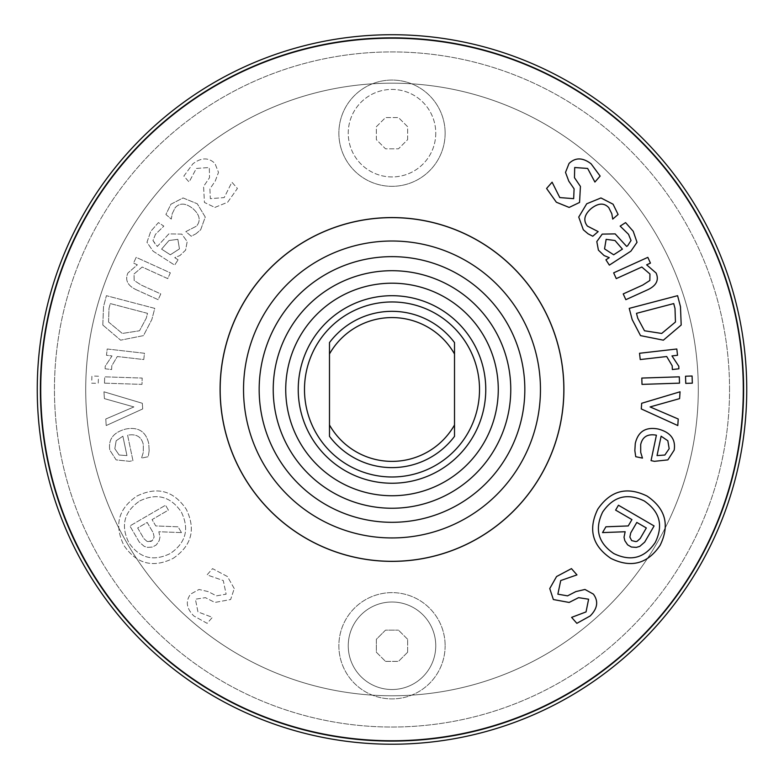 <?xml version="1.0" encoding="UTF-8"?>
<svg xmlns="http://www.w3.org/2000/svg" width="784" height="784" viewBox="0 0 784 784"><rect width="100%" height="100%" fill="white"/><g stroke="black" fill="none" stroke-linecap="round" stroke-linejoin="round"><path stroke-width="0.59" stroke-dasharray="3.92 2.94" d="M329.486 424.977L329.486 342.588A78.135 78.135 0 0 1 454.514 342.588L454.514 436.355A78.135 78.135 0 0 1 329.486 436.355L329.486 424.977A71.883 71.883 0 0 0 454.514 424.977L454.514 436.355A78.135 78.135 0 0 1 329.486 436.355L329.486 342.588A78.135 78.135 0 0 1 454.514 342.588L454.514 424.977M454.514 353.976A71.883 71.883 0 0 0 329.486 353.976M454.514 342.588L454.514 436.355A78.135 78.135 0 0 1 329.486 436.355L329.486 342.588A78.135 78.135 0 0 1 454.514 342.588M678.229 419.009L677.797 425.555L641.292 408.934L641.675 403.28L680.051 391.794L679.601 398.625L650.083 406.925L678.229 419.009M679.512 383.151L642.008 384.385L641.802 378.064L679.307 376.83L679.512 383.151M648.015 289.619L625.838 299.684L623.221 293.922L642.704 285.082L649.838 280.505L649.956 273.998L641.812 267.021L616.273 278.614L613.656 272.852L647.829 257.348L650.446 263.101L646.643 264.825L656.11 273.038C659.138 279.996 656.433 285.523 648.015 289.619M622.418 249.126L615.009 240.512L606.14 239.345L604.542 248.881L613.676 254.79L622.418 249.126M605.924 259.808L609.256 257.652L604.082 255.555L598.408 250.145L596.81 241.57L602.22 234.112L615.156 233.887L626.641 246.401L627.661 245.735L631.032 240.512L628.523 234.318L620.164 226.115L625.573 222.607L633.237 231.309L637.029 242.325L630.895 251.174L609.354 265.119L605.924 259.808M569.145 207.427L556.346 202.223L546.585 188.464L552.103 182.192L559.786 197.578L573.663 198.666L574.094 188.846L568.802 181.173L565.509 172.392L569.037 163.464C575.397 157.31 582.757 157.437 591.116 163.827L600.142 176.077L594.899 182.045L587.647 168.442L574.701 167.521L574.466 177.674L580.425 186.425L579.562 202.448L569.145 207.427M588.078 233.818L583.325 229.781L578.739 217.05L586.726 203.771L600.956 197.95L613.068 204.203L618.106 214.473L612.725 219.099L611.804 213.738L608.815 207.711C604.16 202.625 598.212 202.958 590.979 208.72C584.237 214.796 583.051 220.588 587.422 226.096L598.163 231.613L592.782 236.239L588.078 233.818M675.455 322.018L675.004 308.475L673.721 303.575L636.481 313.345L637.764 318.245L644.487 330.77L661.696 333.455L675.455 322.018M681.188 325.037L663.372 340.178L640.518 335.621L632.149 319.509L629.229 308.377L677.592 295.686L680.483 306.701L681.188 325.037M678.875 368.794L672.349 369.538L672.211 365.805L666.694 356.524L640.244 359.552L639.528 353.27L676.808 348.998L677.533 355.279L671.976 355.916L678.787 366.236L678.875 368.794M692.331 383.17L685.765 383.386L685.53 376.222L692.086 376.006L692.331 383.17M664.861 455.034L669.173 448.693L667.831 440.755L661.128 436.198L657.041 455.582L664.861 455.034M634.844 450.663L635.275 443.509C638.058 431.533 645.683 426.702 658.158 429.024C670.536 432.268 675.877 439.295 674.181 450.124L667.86 459.894L654.424 461.325L651.053 460.62L656.404 435.198C647.711 433.621 642.468 436.737 640.685 444.567L640.724 452.446L642.468 458.111L635.736 456.69L634.844 450.663M644.262 500.966C627.259 492.705 613.392 496.39 602.671 512.021C594.429 529.004 598.114 542.832 613.725 553.514C630.738 561.795 644.566 558.149 655.208 542.557C663.529 525.525 659.873 511.668 644.262 500.966M610.883 558.394C592.312 545.752 587.941 529.347 597.78 509.179C610.481 490.578 626.916 486.217 647.104 496.086C665.655 508.738 669.987 525.172 660.089 545.399C647.447 563.941 631.051 568.273 610.883 558.394M635.775 541.597L637.049 541.332L640.195 538.52L646.33 527.965L636.814 522.428L630.728 532.904L629.856 537.089L631.669 540.597L635.775 541.597M602.533 532.601L605.905 526.799L628.239 525.937L631.933 519.596L615.616 510.11L618.449 505.229L654.091 525.946L644.703 542.097L639.764 546.37L636.324 547.389L631.394 547.026L627.631 544.851L624.848 540.715L624.025 537.226L625.152 531.738L602.533 532.601M549.751 588.568L556.562 576.544L571.458 568.625L576.965 574.897L560.727 580.542L557.865 594.174L567.547 595.86L575.838 591.597L584.962 589.46L593.361 594.105C598.643 601.21 597.584 608.492 590.166 615.959L576.857 623.339L571.614 617.371L586.04 611.922L588.608 599.201L578.572 597.663L569.135 602.445L553.357 599.535L549.751 588.568M563.902 389.472A171.902 171.902 0 0 1 306.044 538.343A171.902 171.902 0 0 1 306.044 240.6A171.902 171.902 0 0 1 563.902 389.472A171.902 171.902 0 0 1 306.044 538.343A171.902 171.902 0 0 1 306.044 240.6A171.902 171.902 0 0 1 563.902 389.472A171.902 171.902 0 0 1 306.044 538.343A171.902 171.902 0 0 1 306.044 240.6A171.902 171.902 0 0 1 563.902 389.472A171.902 171.902 0 0 1 306.044 538.343A171.902 171.902 0 0 1 306.044 240.6A171.902 171.902 0 0 1 563.902 389.472A171.902 171.902 0 0 1 306.044 538.343A171.902 171.902 0 0 1 306.044 240.6A171.902 171.902 0 0 1 563.902 389.472A171.902 171.902 0 0 1 306.044 538.343A171.902 171.902 0 0 1 306.044 240.6A171.902 171.902 0 0 1 563.902 389.472A171.902 171.902 0 0 1 306.044 538.343A171.902 171.902 0 0 1 306.044 240.6A171.902 171.902 0 0 1 563.902 389.472M563.843 389.472A171.843 171.843 0 0 1 306.083 538.294A171.843 171.843 0 0 1 306.083 240.659A171.843 171.843 0 0 1 563.843 389.472A171.843 171.843 0 0 1 306.083 538.294A171.843 171.843 0 0 1 306.083 240.659A171.843 171.843 0 0 1 563.843 389.472A171.843 171.843 0 0 1 306.083 538.294A171.843 171.843 0 0 1 306.083 240.659A171.843 171.843 0 0 1 563.843 389.472M510.766 389.472A118.766 118.766 0 0 1 332.612 492.332A118.766 118.766 0 0 1 332.612 286.621A118.766 118.766 0 0 1 510.766 389.472A118.766 118.766 0 0 1 332.612 492.332A118.766 118.766 0 0 1 332.612 286.621A118.766 118.766 0 0 1 510.766 389.472A118.766 118.766 0 0 1 332.612 492.332A118.766 118.766 0 0 1 332.612 286.621A118.766 118.766 0 0 1 510.766 389.472M498.271 389.472A106.271 106.271 0 0 1 338.864 481.503A106.271 106.271 0 0 1 338.864 297.44A106.271 106.271 0 0 1 498.271 389.472A106.271 106.271 0 0 1 338.864 481.503A106.271 106.271 0 0 1 338.864 297.44A106.271 106.271 0 0 1 498.271 389.472A106.271 106.271 0 0 1 338.864 481.503A106.271 106.271 0 0 1 338.864 297.44A106.271 106.271 0 0 1 498.271 389.472M485.766 389.472A93.766 93.766 0 0 1 345.117 470.674A93.766 93.766 0 0 1 345.117 308.269A93.766 93.766 0 0 1 485.766 389.472A93.766 93.766 0 0 1 345.117 470.674A93.766 93.766 0 0 1 345.117 308.269A93.766 93.766 0 0 1 485.766 389.472A93.766 93.766 0 0 1 345.117 470.674A93.766 93.766 0 0 1 345.117 308.269A93.766 93.766 0 0 1 485.766 389.472M742.997 389.472A350.997 350.997 0 0 1 216.502 693.438A350.997 350.997 0 0 1 216.502 85.505A350.997 350.997 0 0 1 742.997 389.472A350.997 350.997 0 0 1 216.502 693.438A350.997 350.997 0 0 1 216.502 85.505A350.997 350.997 0 0 1 742.997 389.472A350.997 350.997 0 0 1 216.502 693.438A350.997 350.997 0 0 1 216.502 85.505A350.997 350.997 0 0 1 742.997 389.472A350.997 350.997 0 0 0 216.502 85.505A350.997 350.997 0 0 0 216.502 693.438A350.997 350.997 0 0 0 742.997 389.472M743.614 389.472A351.614 351.614 0 0 1 216.188 693.987A351.614 351.614 0 0 1 216.188 84.966A351.614 351.614 0 0 1 743.614 389.472A351.614 351.614 0 0 1 216.188 693.987A351.614 351.614 0 0 1 216.188 84.966A351.614 351.614 0 0 1 743.614 389.472A351.614 351.614 0 0 1 216.188 693.987A351.614 351.614 0 0 1 216.188 84.966A351.614 351.614 0 0 1 743.614 389.472M407.631 652.239L407.631 639.293L407.631 652.239L398.478 661.392L407.631 652.239M407.631 639.293L398.478 630.14L407.631 639.293M376.369 652.239L385.522 661.392L376.369 652.239L376.369 639.293L385.522 630.14L398.478 630.14L385.522 630.14L376.369 639.293L376.369 652.239M385.522 661.392L398.478 661.392L385.522 661.392M435.757 645.761A43.757 43.757 0 0 0 370.126 607.874A43.757 43.757 0 0 0 370.126 683.658A43.757 43.757 0 0 0 435.757 645.761A43.757 43.757 0 0 1 370.126 683.658A43.757 43.757 0 0 1 370.126 607.874A43.757 43.757 0 0 1 435.757 645.761M445.136 645.761A53.136 53.136 0 0 1 365.432 691.782A53.136 53.136 0 0 1 365.432 599.75A53.136 53.136 0 0 1 445.136 645.761A53.136 53.136 0 0 0 365.432 599.75A53.136 53.136 0 0 0 365.432 691.782A53.136 53.136 0 0 0 445.136 645.761M407.631 139.66L407.631 126.714L398.478 117.561L385.522 117.561L376.369 126.714L376.369 139.66L385.522 148.813L398.478 148.813L407.631 139.66L407.631 126.714L398.478 117.561L385.522 117.561L376.369 126.714L376.369 139.66L385.522 148.813L398.478 148.813L407.631 139.66M435.757 133.182A43.757 43.757 0 0 1 370.126 171.079A43.757 43.757 0 0 1 370.126 95.285A43.757 43.757 0 0 1 435.757 133.182A43.757 43.757 0 0 1 370.126 171.079A43.757 43.757 0 0 1 370.126 95.285A43.757 43.757 0 0 1 435.757 133.182M445.136 133.182A53.136 53.136 0 0 0 365.432 87.171A53.136 53.136 0 0 0 365.432 179.203A53.136 53.136 0 0 0 445.136 133.182A53.136 53.136 0 0 0 365.432 87.171A53.136 53.136 0 0 0 365.432 179.203A53.136 53.136 0 0 0 445.136 133.182M105.771 419.009L106.203 425.555L142.708 408.934L142.325 403.28L103.949 391.794L104.399 398.625L133.917 406.925L105.771 419.009L106.203 425.555L142.708 408.934L142.325 403.28L103.949 391.794L104.399 398.625L133.917 406.925L105.771 419.009M104.488 383.151L141.992 384.385L142.198 378.064L104.693 376.83L104.488 383.151L141.992 384.385L142.198 378.064L104.693 376.83L104.488 383.151M135.985 289.619L158.162 299.684L160.779 293.922L141.296 285.082L134.162 280.505L134.044 273.998L142.188 267.021L167.727 278.614L170.344 272.852L136.171 257.348L133.554 263.101L137.357 264.825L127.89 273.038C124.862 279.996 127.567 285.523 135.985 289.619L158.162 299.684L160.779 293.922L141.296 285.082L134.162 280.505L134.044 273.998L142.188 267.021L167.727 278.614L170.344 272.852L136.171 257.348L133.554 263.101L137.357 264.825L127.89 273.038C124.862 279.996 127.567 285.523 135.985 289.619M161.582 249.126L168.991 240.512L177.86 239.345L179.458 248.881L170.324 254.79L161.582 249.126L168.991 240.512L177.86 239.345L179.458 248.881L170.324 254.79L161.582 249.126M178.076 259.808L174.744 257.652L179.918 255.555L185.592 250.145L187.19 241.57L181.78 234.112L168.844 233.887L157.359 246.401L156.339 245.735L152.968 240.512L155.477 234.318L163.836 226.115L158.427 222.607L150.763 231.309L146.971 242.325L153.105 251.174L174.646 265.119L178.076 259.808L174.744 257.652L179.918 255.555L185.592 250.145L187.19 241.57L181.78 234.112L168.844 233.887L157.359 246.401L152.968 240.512L155.477 234.318L163.836 226.115L158.427 222.607L150.763 231.309L146.971 242.325L153.105 251.174L174.646 265.119L178.076 259.808M214.855 207.427L227.654 202.223L237.415 188.464L231.897 182.192L224.214 197.578L210.337 198.666L209.906 188.846L215.198 181.173L218.491 172.392L214.963 163.464C208.603 157.31 201.243 157.437 192.884 163.827L183.858 176.077L189.101 182.045L196.353 168.442L209.299 167.521L209.534 177.674L203.575 186.425L204.438 202.448L214.855 207.427L227.654 202.223L237.415 188.464L231.897 182.192L224.214 197.578L210.337 198.666L209.906 188.846L215.198 181.173L218.491 172.392L214.963 163.464C208.603 157.31 201.243 157.437 192.884 163.827L183.858 176.077L189.101 182.045L196.353 168.442L209.299 167.521L209.534 177.674L203.575 186.425L204.438 202.448L214.855 207.427M195.922 233.818L200.675 229.781L205.261 217.05L197.274 203.771L183.044 197.95L170.932 204.203L165.894 214.473L171.275 219.099L172.196 213.738L175.185 207.711C179.84 202.625 185.788 202.958 193.021 208.72C199.763 214.796 200.949 220.588 196.578 226.096L185.837 231.613L191.218 236.239L195.922 233.818L200.675 229.781L205.261 217.05L197.274 203.771L183.044 197.95L170.932 204.203L165.894 214.473L171.275 219.099L172.196 213.738L175.185 207.711C179.84 202.625 185.788 202.958 193.021 208.72C199.763 214.796 200.949 220.588 196.578 226.096L185.837 231.613L191.218 236.239L195.922 233.818M108.545 322.018L108.996 308.475L110.279 303.575L147.519 313.345L146.236 318.245L139.513 330.77L122.304 333.455L108.545 322.018L108.996 308.475L110.279 303.575L147.519 313.345L146.236 318.245L139.513 330.77L122.304 333.455L108.545 322.018M102.812 325.037L120.628 340.178L143.482 335.621L151.851 319.509L154.771 308.377L106.408 295.686L103.517 306.701L102.812 325.037L120.628 340.178L143.482 335.621L151.851 319.509L154.771 308.377L106.408 295.686L103.517 306.701L102.812 325.037M105.125 368.794L111.651 369.538L111.789 365.805L117.306 356.524L143.756 359.552L144.472 353.27L107.192 348.998L106.467 355.279L112.024 355.916L105.213 366.236L105.125 368.794L111.651 369.538L111.789 365.805L117.306 356.524L143.756 359.552L144.472 353.27L107.192 348.998L106.467 355.279L112.024 355.916L105.213 366.236L105.125 368.794M91.669 383.17L98.235 383.386L98.47 376.222L91.914 376.006L91.669 383.17L98.235 383.386L98.47 376.222L91.914 376.006L91.669 383.17M119.139 455.034L114.827 448.693L116.169 440.755L122.872 436.198L126.959 455.582L119.139 455.034L114.827 448.693L116.169 440.755L122.872 436.198L126.959 455.582L119.139 455.034M149.156 450.663L148.725 443.509C145.942 431.533 138.317 426.702 125.842 429.024C113.464 432.268 108.123 439.295 109.819 450.124L116.14 459.894L129.576 461.325L132.947 460.62L127.596 435.198C136.289 433.621 141.532 436.737 143.315 444.567L143.276 452.446L141.532 458.111L148.264 456.69L149.156 450.663L148.725 443.509C145.942 431.533 138.317 426.702 125.842 429.024C113.464 432.268 108.123 439.295 109.819 450.124L116.14 459.894L129.576 461.325L132.947 460.62L127.596 435.198C136.289 433.621 141.532 436.737 143.315 444.567L143.276 452.446L141.532 458.111L148.264 456.69L149.156 450.663M139.738 500.966C156.741 492.705 170.608 496.39 181.329 512.021C189.571 529.004 185.886 542.832 170.275 553.514C153.262 561.795 139.434 558.149 128.792 542.557C120.471 525.525 124.127 511.668 139.738 500.966C156.741 492.705 170.608 496.39 181.329 512.021C189.571 529.004 185.886 542.832 170.275 553.514C153.262 561.795 139.434 558.149 128.792 542.557C120.471 525.525 124.127 511.668 139.738 500.966M173.117 558.394C191.688 545.752 196.059 529.347 186.22 509.179C173.519 490.578 157.084 486.217 136.896 496.086C118.345 508.738 114.013 525.172 123.911 545.399C136.553 563.941 152.949 568.273 173.117 558.394C191.688 545.752 196.059 529.347 186.22 509.179C173.519 490.578 157.084 486.217 136.896 496.086C118.345 508.738 114.013 525.172 123.911 545.399C136.553 563.941 152.949 568.273 173.117 558.394M148.225 541.597L146.951 541.332L143.805 538.52L137.67 527.965L147.186 522.428L153.272 532.904L154.144 537.089L152.331 540.597L150.959 541.401L146.951 541.332L143.805 538.52L137.67 527.965L147.186 522.428L153.272 532.904L154.144 537.089L152.331 540.597L148.225 541.597M181.467 532.601L178.095 526.799L155.761 525.937L152.067 519.596L168.384 510.11L165.551 505.229L129.909 525.946L139.297 542.097L144.236 546.37L147.676 547.389L152.606 547.026L156.369 544.851L159.152 540.715L159.975 537.226L158.848 531.738L181.467 532.601L178.095 526.799L155.761 525.937L152.067 519.596L168.384 510.11L165.551 505.229L129.909 525.946L139.297 542.097L144.236 546.37L147.676 547.389L152.606 547.026L156.369 544.851L159.152 540.715L159.975 537.226L158.848 531.738L181.467 532.601M234.249 588.568L227.438 576.544L212.542 568.625L207.035 574.897L223.273 580.542L226.135 594.174L216.453 595.86L208.162 591.597L199.038 589.46L190.639 594.105C185.357 601.21 186.416 608.492 193.834 615.959L207.143 623.339L212.386 617.371L197.96 611.922L195.392 599.201L205.428 597.663L214.865 602.445L230.643 599.535L234.249 588.568L227.438 576.544L212.542 568.625L207.035 574.897L223.273 580.542L226.135 594.174L216.453 595.86L208.162 591.597L199.038 589.46L190.639 594.105C185.357 601.21 186.416 608.492 193.834 615.959L207.143 623.339L212.386 617.371L197.96 611.922L195.392 599.201L205.428 597.663L214.865 602.445L230.643 599.535L234.249 588.568M540.46 389.472A148.46 148.46 0 0 1 317.765 518.048A148.46 148.46 0 0 1 317.765 260.905A148.46 148.46 0 0 1 540.46 389.472M524.829 389.472A132.829 132.829 0 0 1 325.585 504.514A132.829 132.829 0 0 1 325.585 274.439A132.829 132.829 0 0 1 524.829 389.472M479.514 389.472A87.514 87.514 0 0 1 348.243 465.265A87.514 87.514 0 0 1 348.243 313.688A87.514 87.514 0 0 1 479.514 389.472M392 741.096A351.614 351.614 0 0 0 696.506 213.669A351.614 351.614 0 0 0 87.494 213.669A351.614 351.614 0 0 0 392 741.096A351.614 351.614 0 0 0 696.506 213.669A351.614 351.614 0 0 0 87.494 213.669A351.614 351.614 0 0 0 392 741.096M729.551 389.472A337.551 337.551 0 0 0 223.224 97.147A337.551 337.551 0 0 0 223.224 681.806A337.551 337.551 0 0 0 729.551 389.472A337.551 337.551 0 0 1 223.224 681.806A337.551 337.551 0 0 1 223.224 97.147A337.551 337.551 0 0 1 729.551 389.472M698.299 389.472A306.299 306.299 0 0 1 238.855 654.738A306.299 306.299 0 0 1 238.855 124.215A306.299 306.299 0 0 1 698.299 389.472A306.299 306.299 0 0 1 238.855 654.738A306.299 306.299 0 0 1 238.855 124.215A306.299 306.299 0 0 1 698.299 389.472A306.299 306.299 0 0 1 238.855 654.738A306.299 306.299 0 0 1 238.855 124.215A306.299 306.299 0 0 1 698.299 389.472A306.299 306.299 0 0 1 238.855 654.738A306.299 306.299 0 0 1 238.855 124.215A306.299 306.299 0 0 1 698.299 389.472M392 744.222A354.74 354.74 0 0 0 699.22 212.101A354.74 354.74 0 0 0 84.78 212.101A354.74 354.74 0 0 0 392 744.222"/><path stroke-width="1.18" d="M329.486 424.977L329.486 436.355A78.135 78.135 0 0 0 454.514 436.355L454.514 424.977A71.883 71.883 0 0 1 329.486 424.977L329.486 353.976A71.883 71.883 0 0 1 454.514 353.976L454.514 342.588A78.135 78.135 0 0 0 329.486 342.588L329.486 353.976M454.514 424.977L454.514 353.976M678.229 419.009L677.797 425.555L641.292 408.934L641.675 403.28L680.051 391.794L679.601 398.625L650.083 406.925L678.229 419.009M679.512 383.151L642.008 384.385L641.802 378.064L679.307 376.83L679.512 383.151M648.015 289.619L625.838 299.684L623.221 293.922L642.704 285.082L649.838 280.505L649.956 273.998L641.812 267.021L616.273 278.614L613.656 272.852L647.829 257.348L650.446 263.101L646.643 264.825L656.11 273.038C659.138 279.996 656.433 285.523 648.015 289.619M622.418 249.126L615.009 240.512L606.14 239.345L604.542 248.881L613.676 254.79L622.418 249.126M605.924 259.808L609.256 257.652L604.082 255.555L598.408 250.145L596.81 241.57L602.22 234.112L615.156 233.887L626.641 246.401L627.661 245.735L631.032 240.512L628.523 234.318L620.164 226.115L625.573 222.607L633.237 231.309L637.029 242.325L630.895 251.174L609.354 265.119L605.924 259.808M569.145 207.427L556.346 202.223L546.585 188.464L552.103 182.192L559.786 197.578L573.663 198.666L574.094 188.846L568.802 181.173L565.509 172.392L569.037 163.464C575.397 157.31 582.757 157.437 591.116 163.827L600.142 176.077L594.899 182.045L587.647 168.442L574.701 167.521L574.466 177.674L580.425 186.425L579.562 202.448L569.145 207.427M588.078 233.818L583.325 229.781L578.739 217.05L586.726 203.771L600.956 197.95L613.068 204.203L618.106 214.473L612.725 219.099L611.804 213.738L608.815 207.711C604.16 202.625 598.212 202.958 590.979 208.72C584.237 214.796 583.051 220.588 587.422 226.096L598.163 231.613L592.782 236.239L588.078 233.818M675.455 322.018L675.004 308.475L673.721 303.575L636.481 313.345L637.764 318.245L644.487 330.77L661.696 333.455L675.455 322.018M681.188 325.037L663.372 340.178L640.518 335.621L632.149 319.509L629.229 308.377L677.592 295.686L680.483 306.701L681.188 325.037M678.875 368.794L672.349 369.538L672.211 365.805L666.694 356.524L640.244 359.552L639.528 353.27L676.808 348.998L677.533 355.279L671.976 355.916L678.787 366.236L678.875 368.794M692.331 383.17L685.765 383.386L685.53 376.222L692.086 376.006L692.331 383.17M664.861 455.034L669.173 448.693L667.831 440.755L661.128 436.198L657.041 455.582L664.861 455.034M634.844 450.663L635.275 443.509C638.058 431.533 645.683 426.702 658.158 429.024C670.536 432.268 675.877 439.295 674.181 450.124L667.86 459.894L654.424 461.325L651.053 460.62L656.404 435.198C647.711 433.621 642.468 436.737 640.685 444.567L640.724 452.446L642.468 458.111L635.736 456.69L634.844 450.663M644.262 500.966C627.259 492.705 613.392 496.39 602.671 512.021C594.429 529.004 598.114 542.832 613.725 553.514C630.738 561.795 644.566 558.149 655.208 542.557C663.529 525.525 659.873 511.668 644.262 500.966M610.883 558.394C592.312 545.752 587.941 529.347 597.78 509.179C610.481 490.578 626.916 486.217 647.104 496.086C665.655 508.738 669.987 525.172 660.089 545.399C647.447 563.941 631.051 568.273 610.883 558.394M635.775 541.597L637.049 541.332L640.195 538.52L646.33 527.965L636.814 522.428L630.728 532.904L629.856 537.089L631.669 540.597L635.775 541.597M602.533 532.601L605.905 526.799L628.239 525.937L631.933 519.596L615.616 510.11L618.449 505.229L654.091 525.946L644.703 542.097L639.764 546.37L636.324 547.389L631.394 547.026L627.631 544.851L624.848 540.715L624.025 537.226L625.152 531.738L602.533 532.601M549.751 588.568L556.562 576.544L571.458 568.625L576.965 574.897L560.727 580.542L557.865 594.174L567.547 595.86L575.838 591.597L584.962 589.46L593.361 594.105C598.643 601.21 597.584 608.492 590.166 615.959L576.857 623.339L571.614 617.371L586.04 611.922L588.608 599.201L578.572 597.663L569.135 602.445L553.357 599.535L549.751 588.568M743.614 389.472A351.614 351.614 0 0 1 216.188 693.987A351.614 351.614 0 0 1 216.188 84.966A351.614 351.614 0 0 1 743.614 389.472M563.902 389.472A171.902 171.902 0 0 1 306.044 538.343A171.902 171.902 0 0 1 306.044 240.6A171.902 171.902 0 0 1 563.902 389.472M563.843 389.472A171.843 171.843 0 0 1 306.083 538.294A171.843 171.843 0 0 1 306.083 240.659A171.843 171.843 0 0 1 563.843 389.472M540.46 389.472A148.46 148.46 0 0 1 317.765 518.048A148.46 148.46 0 0 1 317.765 260.905A148.46 148.46 0 0 1 540.46 389.472M524.829 389.472A132.829 132.829 0 0 1 325.585 504.514A132.829 132.829 0 0 1 325.585 274.439A132.829 132.829 0 0 1 524.829 389.472M510.766 389.472A118.766 118.766 0 0 1 332.612 492.332A118.766 118.766 0 0 1 332.612 286.621A118.766 118.766 0 0 1 510.766 389.472M498.271 389.472A106.271 106.271 0 0 1 338.864 481.503A106.271 106.271 0 0 1 338.864 297.44A106.271 106.271 0 0 1 498.271 389.472M485.766 389.472A93.766 93.766 0 0 1 345.117 470.674A93.766 93.766 0 0 1 345.117 308.269A93.766 93.766 0 0 1 485.766 389.472M479.514 389.472A87.514 87.514 0 0 1 348.243 465.265A87.514 87.514 0 0 1 348.243 313.688A87.514 87.514 0 0 1 479.514 389.472M392 744.222A354.74 354.74 0 0 0 699.22 212.101A354.74 354.74 0 0 0 84.78 212.101A354.74 354.74 0 0 0 392 744.222"/></g></svg>
